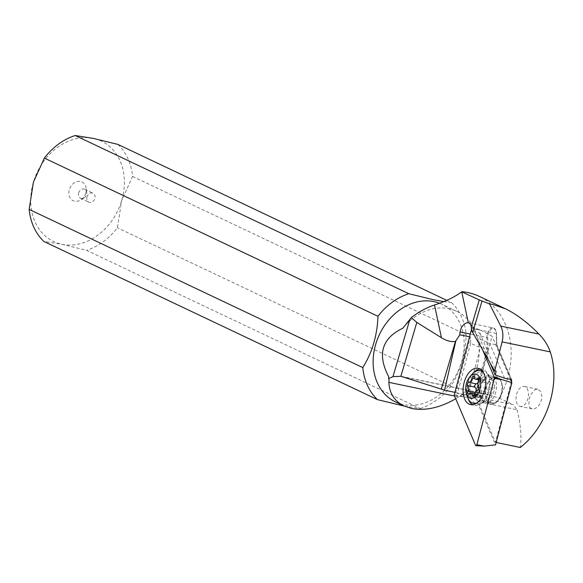 <?xml version="1.0" encoding="UTF-8"?>
<svg xmlns="http://www.w3.org/2000/svg" width="583" height="583" viewBox="0 0 583 583"><rect width="100%" height="100%" fill="white"/><g stroke="black" fill="none" stroke-linecap="round" stroke-linejoin="round"><path stroke-width="0.44" stroke-dasharray="2.92 2.19" d="M473.134 327.617L482.629 349.902L473.134 327.617A1.239 0.721 -78.2 0 0 472.449 327.267A1.239 0.721 -78.2 0 0 471.807 328.193A1.239 0.721 101.8 0 1 472.798 327.252A1.239 0.721 101.8 0 1 473.134 327.617L480.472 330.109L472.798 327.252M471.807 328.193L471.647 328.776L471.807 328.193L480.472 330.109L492.067 336.151L475.721 398.342L495.535 444.858M510.511 379.438L492.067 336.151M494.216 403.421A13.591 7.951 101.8 0 1 491.032 403.808A13.591 7.951 101.8 0 1 485.624 391.499A13.591 7.951 101.8 0 1 493.393 377.587A13.591 7.951 101.8 0 1 496.57 377.201A13.591 7.951 101.8 0 1 501.978 389.502A13.591 7.951 101.8 0 1 494.216 403.421M484.174 446.119L475.539 445.288M454.39 395.646L475.721 398.342M480.006 369.032A18.532 10.844 101.8 0 1 482.039 369.126A18.532 10.844 101.8 0 1 488.168 375.263A18.532 10.844 101.8 0 1 482.556 402.226A18.532 10.844 101.8 0 1 478.818 404.879A18.532 10.844 101.8 0 1 474.482 405.411A18.532 10.844 101.8 0 1 472.587 404.689M468.134 398.692A18.532 10.844 101.8 0 1 473.534 372.748M93.236 138.39A55.589 44.629 115.4 0 0 33.42 182.158A55.589 44.629 115.4 0 0 61.864 244.299A55.589 44.629 115.4 0 0 121.679 200.53A55.589 44.629 115.4 0 0 93.236 138.39M85.759 193.053A10.348 8.308 -64.6 0 1 80.592 199.991A10.348 8.308 -64.6 0 1 71.432 199.554A10.348 8.308 -64.6 0 1 69.333 189.635A10.348 8.308 -64.6 0 1 78.399 181.371A10.348 8.308 -64.6 0 1 86.175 188.236A10.348 8.308 -64.6 0 1 85.759 193.053M404.281 406.089L420.183 408.53L86.561 250.326L61.864 244.299L43.82 241.428M395.5 401.927A54.044 43.39 115.4 0 0 403.407 404.58A54.044 43.39 115.4 0 0 459.9 366.918A54.044 43.39 115.4 0 0 441.812 304.26A54.044 43.39 115.4 0 0 439.371 303.211M446.716 300.325L451.555 302.613L443.597 301.6M117.934 144.416A61.769 49.591 115.4 0 1 132.603 176.46L121.679 200.53L117.409 227.756A61.769 49.591 115.4 0 1 86.561 250.326M132.603 176.46L466.225 334.664C465.525 353.815 460.461 370.912 451.031 385.953A61.769 49.591 -64.6 0 1 420.183 408.53M451.555 302.613A61.769 49.591 -64.6 0 1 466.225 334.664M451.031 385.953L117.409 227.756M402.889 328.163A54.044 43.39 -64.6 0 1 448.881 308.713A54.044 43.39 -64.6 0 1 456.788 311.358A54.044 43.39 -64.6 0 1 462.224 394.735L484.276 393.62L499.318 398.116A77.211 61.987 115.4 0 0 479.19 296.346M455.717 398.757L462.224 394.735M389.087 379.511A54.044 43.39 -64.6 0 1 388.591 376.45M454.937 392.366L455.833 392.548L470.437 336.996L470.641 343.321L480.37 347.526L488.109 349.035L487.738 337.448A7.105 4.154 101.8 0 1 491.797 328.841A7.105 4.154 101.8 0 1 496.359 333.593A7.105 4.154 -78.2 0 1 496.366 333.709L496.738 345.296L511.415 379.628M470.437 336.996L469.541 336.806M470.641 343.321L457.473 393.408L467.675 395.813L480.37 347.526M457.473 393.408A18.532 10.844 -78.2 0 0 456.627 392.927L513.222 404.704L499.318 398.116M467.675 395.813L474.54 397.242L487.235 348.955L486.871 337.506L470.262 334.052M511.422 381.574L495.455 442.315L478.133 401.658A18.532 10.844 -78.2 0 0 475.342 397.599L474.54 397.242M478.133 401.658L517.048 409.762L513.222 404.704M455.833 392.548L456.627 392.927M517.048 409.762C520.692 424.533 521.77 437.104 520.276 447.482M531.317 408.617L529.779 407.262L528.898 405.032L529.226 398.845L530.326 395.558L533.736 390.537L535.755 389.335L537.759 389.247L540.106 390.901L541.286 393.248L541.804 396.265L541.527 399.588L540.47 402.817L538.743 405.615L536.535 407.706L534.145 408.829L531.317 408.617M496.162 442.461L495.455 442.315M504.55 378.199L489.749 343.46L496.614 344.888L496.25 333.44L471.581 328.309M490.216 363.187L480.02 339.255L489.749 343.46M480.02 339.255L479.824 332.929L471.99 331.297M479.824 332.929L496.169 371.313M497.722 377.267A13.897 8.133 -78.2 0 0 486.317 386.952A13.897 8.133 -78.2 0 0 489.88 403.742A13.897 8.133 -78.2 0 0 497.59 401.119A13.897 8.133 -78.2 0 0 501.511 382.28A13.897 8.133 -78.2 0 0 497.722 377.267M491.542 402.525A12.352 7.229 -78.2 0 0 492.511 402.853A12.352 7.229 -78.2 0 0 498.392 400.193A12.352 7.229 -78.2 0 0 502.531 387.506A12.352 7.229 -78.2 0 0 501.883 383.454A12.352 7.229 -78.2 0 0 498.516 378.994A12.352 7.229 -78.2 0 0 497.547 378.666A12.352 7.229 -78.2 0 0 487.526 394.013A12.352 7.229 -78.2 0 0 491.542 402.525M469.942 392.038A16.674 9.758 -78.2 0 0 476.675 403.975A16.674 9.758 -78.2 0 0 480.968 403.312A16.674 9.758 -78.2 0 0 490.201 383.25A16.674 9.758 -78.2 0 0 487.14 373.63A16.674 9.758 -78.2 0 0 483.467 371.32A16.674 9.758 -78.2 0 0 469.942 392.038M483.3 372.464A16.674 9.758 101.8 0 1 486.769 382.535A16.674 9.758 101.8 0 1 476.974 402.853M467.391 396.797A16.674 9.758 101.8 0 1 466.509 391.324A16.674 9.758 101.8 0 1 472.092 374.191M478.395 381.071L485.566 382.565L485.595 381.165L484.415 380.16L484.888 379.883M480.217 377.762L479.758 377.806L482.542 380.51L483.941 380.641L484.415 380.16L478.49 378.921M479.758 377.806L478.679 381.989L477.783 383.199M474.919 392.796L476.143 390.814M475.196 392.855L474.664 394.144L475.174 395.354L478.373 394.8L474.591 394.013M474.059 395.595L479.598 396.746L479.459 395.762L478.373 394.8M479.598 396.746L480.385 397.489L484.779 391.601L485.85 389.298L485.566 382.565M479.991 397.54L480.385 397.489A30.884 23.145 66.6 0 0 481.492 387.943M519.366 406.132A10.195 5.968 -78.2 0 0 520.16 406.402A10.195 5.968 -78.2 0 0 527.921 398.335A10.195 5.968 -78.2 0 0 525.115 386.711A10.195 5.968 -78.2 0 0 524.314 386.442A10.195 5.968 -78.2 0 0 516.56 394.509A10.195 5.968 -78.2 0 0 519.366 406.132M78.669 192.922A4.941 3.964 -64.6 0 1 84.71 189.271A4.941 3.964 -64.6 0 1 86.707 192.252A4.941 3.964 -64.6 0 1 86.517 194.554A4.941 3.964 -64.6 0 1 84.047 197.87A4.941 3.964 -64.6 0 1 80.476 198.205A4.941 3.964 -64.6 0 1 78.669 192.922M87.02 196.879A4.941 3.964 115.4 0 0 88.82 202.163A4.941 3.964 115.4 0 0 94.861 198.511A4.941 3.964 115.4 0 0 93.054 193.228A4.941 3.964 115.4 0 0 87.02 196.879M463.026 396.484L454.354 394.567M488.671 402.263A13.591 7.951 -78.2 0 0 496.439 388.351A13.591 7.951 -78.2 0 0 491.032 376.042A13.591 7.951 -78.2 0 0 487.847 376.436A13.591 7.951 -78.2 0 0 480.086 390.348A13.591 7.951 -78.2 0 0 485.493 402.656A13.591 7.951 -78.2 0 0 488.671 402.263M405.52 377.412L488.088 394.596M458.704 396.899L454.551 396.032M496.738 345.296L511.357 379.613M475.342 397.599L488.109 349.035M487.738 337.448L486.871 337.506A7.717 4.518 101.8 0 1 487.403 333.505A7.717 4.518 101.8 0 1 493.138 327.916A7.717 4.518 101.8 0 1 496.25 333.44L496.366 333.709M494.573 385.844A12.352 7.229 101.8 0 1 484.553 401.199A12.352 7.229 101.8 0 1 479.561 392.352A12.352 7.229 101.8 0 1 489.589 377.004A12.352 7.229 101.8 0 1 494.573 385.844M493.014 385.268A13.015 7.615 -78.2 0 0 490.624 377.755A13.015 7.615 -78.2 0 0 481.85 378.433A13.015 7.615 -78.2 0 0 477.2 392.119A13.015 7.615 -78.2 0 0 485.807 400.922A13.015 7.615 -78.2 0 0 493.014 385.268M481.164 378.673L473.994 377.179M474.715 378.68L479.051 379.584M469.169 393.765L476.34 395.259M474.54 394.341L481.711 395.828M477.608 390.107L484.779 391.601M478.577 386.784L485.748 388.278M501.62 379.744L500.09 379.176M488.168 375.263L487.687 374.271L491.032 376.042L496.57 377.201M482.556 402.226L481.718 402.948L485.493 402.656L491.032 403.808M478.111 368.31L482.039 369.126M470.561 404.595L474.482 405.411M456.788 311.358L441.812 304.26M484.284 393.62L402.343 376.567M496.84 345.012L511.692 379.883M496.862 345.114L496.49 333.585C496.162 330.175 495.047 328.287 493.138 327.916L468.273 322.742M501.883 383.454L501.511 382.28M498.392 400.193L497.59 401.119M480.968 403.312L485.807 400.922L484.553 401.199L492.511 402.853M487.14 373.63L490.624 377.755L489.589 377.004L497.547 378.666M475.568 403.742L476.675 403.975M482.367 371.087L483.467 371.32M485.027 379.912L477.943 378.433M483.139 380.772L478.672 379.846M480.275 377.769L473.316 376.319M475.553 395.471L468.47 393.999M480.057 397.555L473.097 396.112M532.133 408.894L520.16 406.402M537.635 389.218L524.314 386.442M86.707 192.252L86.175 188.236M84.047 197.87L80.592 199.991M80.476 198.205L88.82 202.163M84.71 189.271L93.054 193.228"/><path stroke-width="0.87" d="M476.865 444.712L494.318 378.338A1.239 0.721 -78.2 0 0 494.384 377.755A1.239 0.721 -78.2 0 0 494.282 377.252L482.629 349.902L494.282 377.252A1.239 0.721 101.8 0 1 494.384 377.755A1.239 0.721 101.8 0 1 494.318 378.338L476.865 444.712A1.239 0.721 101.8 0 1 475.998 445.674A1.239 0.721 101.8 0 1 475.539 445.288L454.39 395.646A1.239 0.721 101.8 0 1 454.288 395.143A1.239 0.721 101.8 0 1 454.354 394.567L471.647 328.776L454.354 394.567A1.239 0.721 -78.2 0 0 454.288 395.143A1.239 0.721 -78.2 0 0 454.39 395.646L475.539 445.288A1.239 0.721 -78.2 0 0 476.224 445.631A1.239 0.721 -78.2 0 0 476.865 444.712L484.174 446.119L475.998 445.674M473.775 368.842A18.532 10.844 -78.2 0 0 463.186 387.812A18.532 10.844 -78.2 0 0 470.561 404.595A18.532 10.844 -78.2 0 0 474.897 404.063A18.532 10.844 -78.2 0 0 485.486 385.093A18.532 10.844 -78.2 0 0 478.111 368.31A18.532 10.844 -78.2 0 0 473.775 368.842M494.282 377.252L511.881 382.659L510.511 379.438M511.881 382.659L495.535 444.858L484.174 446.119M472.587 404.689A18.532 10.844 101.8 0 1 468.134 398.692M473.534 372.748A18.532 10.844 101.8 0 1 477.696 369.658A18.532 10.844 101.8 0 1 480.006 369.032M29.15 209.384L362.772 367.582A61.769 49.591 -64.6 0 0 377.441 399.632L43.82 241.428A61.769 49.591 115.4 0 1 29.15 209.384L33.42 182.158L44.344 158.088L377.966 316.292A61.769 49.591 -64.6 0 1 408.814 293.715L433.512 299.742L443.597 301.6M377.441 399.632L404.281 406.089M439.371 303.211A54.044 43.39 115.4 0 0 433.912 301.608A54.044 43.39 115.4 0 0 377.412 339.27A54.044 43.39 115.4 0 0 395.5 401.927L404.034 405.979L411.693 408.508C425.393 411 440.063 407.743 455.717 398.757M362.772 367.582C372.194 352.569 377.259 335.465 377.966 316.292M446.716 300.325L117.934 144.416L93.236 138.39L75.192 135.518A61.769 49.591 115.4 0 0 44.344 158.088M75.192 135.518L408.814 293.715M454.551 396.032L388.854 382.353C389.437 393.35 394.502 401.221 404.034 405.979M388.854 382.353L389.087 379.511L388.65 378.615L392.942 376.625L400.864 376.297L441.324 389.123A30.884 3.513 -163.5 0 1 444.538 390.202L454.937 392.366M388.65 378.615L388.591 376.45C377.07 354.398 381.836 338.3 402.889 328.163L411.285 317.626C418.098 312.211 425.83 307.992 434.488 304.967C445.325 301.571 454.412 297.192 461.736 291.828L479.284 299.917L489.567 303.947L500.768 326.101L538.932 334.044C527.469 322.421 516.327 314.018 505.512 308.83L493.123 304.523L489.567 303.947M505.512 308.83L479.19 296.346A77.211 61.987 115.4 0 0 467.894 292.564A77.211 61.987 115.4 0 0 461.911 291.682M411.285 317.626L416.823 322.421L441.44 337.732C446.505 340.851 451.176 342.097 455.44 341.456L459.856 334.795L460.031 331.924L461.182 328.047C463.383 324.33 465.759 322.567 468.302 322.749L468.273 322.742M469.541 336.806L459.856 334.795M455.738 341.412L444.538 390.202M538.932 334.044C544.245 339.408 548.02 345.355 550.257 351.899C560.875 383.672 547.466 426.443 520.276 447.482L496.162 442.461M479.284 299.917L471.268 326.968L471.99 331.297L494.683 371.007L502.101 341.878C503.472 336.092 503.027 330.831 500.768 326.101M511.357 379.613L511.714 380.459L511.415 379.628L504.55 378.199L495.222 374.935L490.216 363.187M511.714 380.459L511.422 381.574M495.222 374.935L496.169 371.313L494.683 371.007M471.268 326.968A7.717 4.518 -78.2 0 0 468.302 322.749L461.736 291.828M476.974 402.853A16.674 9.758 101.8 0 1 473.243 403.261A16.674 9.758 101.8 0 1 467.391 396.797L466.356 393.525A12.352 7.229 101.8 0 1 465.7 389.466A12.352 7.229 101.8 0 1 469.84 376.786A12.352 7.229 101.8 0 1 480.713 382.965A12.352 7.229 101.8 0 1 474.963 397.154A12.352 7.229 101.8 0 1 466.356 393.525M478.395 381.071A1.8 1.057 -78.2 0 0 478.672 379.73A1.8 1.057 -78.2 0 0 477.943 378.433A1.8 1.057 -78.2 0 0 477.244 378.666A4.278 2.5 101.8 0 1 475.59 379.205A4.278 2.5 101.8 0 1 473.994 377.179A1.8 1.057 -78.2 0 0 473.316 376.319A1.8 1.057 -78.2 0 0 471.88 378.09A4.278 2.5 101.8 0 1 468.805 382.324A1.8 1.057 -78.2 0 0 467.486 384.576A1.8 1.057 -78.2 0 0 467.836 385.647A4.278 2.5 101.8 0 1 468.681 388.176A4.278 2.5 101.8 0 1 468.018 391.361A1.8 1.057 -78.2 0 0 467.741 392.709A1.8 1.057 -78.2 0 0 468.47 393.999A1.8 1.057 -78.2 0 0 469.169 393.765A4.278 2.5 101.8 0 1 470.824 393.226A4.278 2.5 101.8 0 1 472.427 395.252A1.8 1.057 -78.2 0 0 473.097 396.112A1.8 1.057 -78.2 0 0 474.54 394.341A4.278 2.5 101.8 0 1 477.608 390.107A1.8 1.057 -78.2 0 0 478.927 387.855A1.8 1.057 -78.2 0 0 478.577 386.784A4.278 2.5 101.8 0 1 477.732 384.255A4.278 2.5 101.8 0 1 478.395 381.071M469.84 376.786L472.092 374.191A16.674 9.758 101.8 0 1 480.035 370.606A16.674 9.758 101.8 0 1 483.3 372.464M468.805 382.324L475.976 383.818L477.783 383.199M475.976 383.818L474.402 386.019L476.143 388.978L476.143 390.814M501.62 379.744L494.318 378.338M441.44 337.732L434.488 304.967M470.262 334.052L460.031 331.924M455.44 341.456L441.324 389.123M416.823 322.421L400.864 376.297M409.98 319.09L392.942 376.625M472.689 332.492L482.039 300.945M502.101 341.878L550.257 351.899M477.244 378.666L478.49 378.921M471.88 378.09L474.715 378.68M467.836 385.647L475.014 387.141M468.018 391.361L474.919 392.796M472.427 395.252L474.059 395.595M473.243 403.261L475.568 403.742M480.035 370.606L482.367 371.087M478.672 379.846L475.59 379.205M474.591 394.013L470.824 393.226"/></g></svg>
